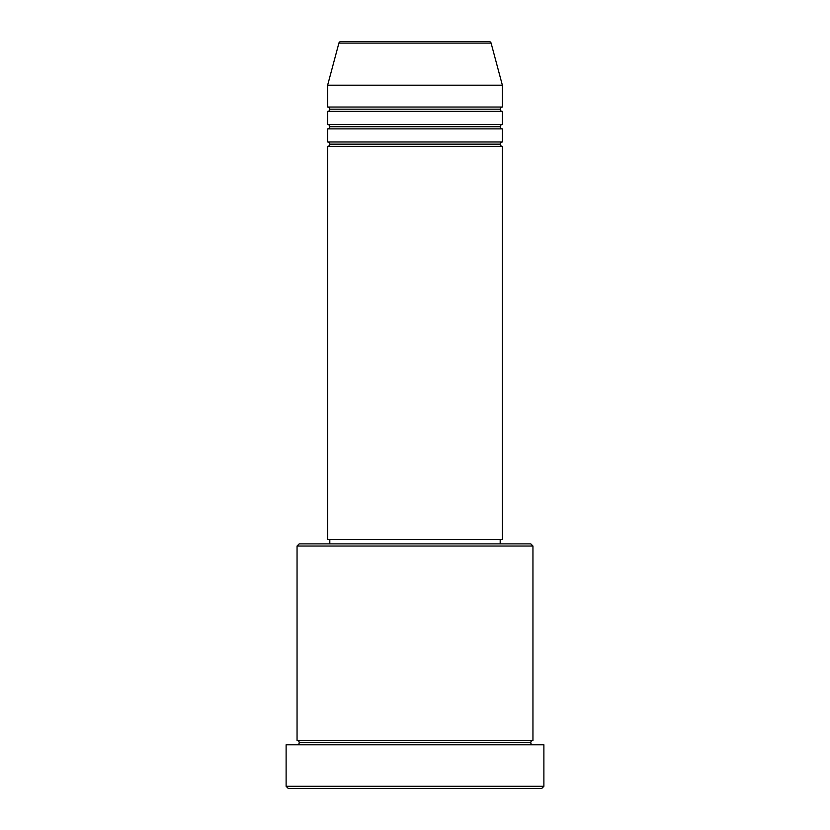 <?xml version="1.0" encoding="UTF-8"?>
<svg xmlns="http://www.w3.org/2000/svg" width="830" height="830" viewBox="0 0 830 830"><rect width="100%" height="100%" fill="white"/><g stroke="black" fill="none" stroke-linecap="round" stroke-linejoin="round"><path stroke-width="1.25" d="M488.984 41.5L341.016 41.5A2.189 2.189 0 0 0 338.899 43.119L491.101 43.119A2.189 2.189 0 0 0 488.984 41.5L341.016 41.5A2.189 2.189 0 0 0 338.899 43.119L327.632 85.189L502.368 85.189L491.101 43.119L338.899 43.119L327.632 85.189L327.632 107.029A2.189 2.189 0 0 1 329.811 109.207A2.189 2.189 0 0 1 327.632 111.396L327.632 124.5A2.189 2.189 0 0 1 329.811 126.689A2.189 2.189 0 0 1 327.632 128.868L327.632 141.972A2.189 2.189 0 0 1 329.811 144.161A2.189 2.189 0 0 1 327.632 146.339L327.632 539.5L502.368 539.5L502.368 146.339A2.189 2.189 0 0 1 500.189 144.161A2.189 2.189 0 0 1 502.358 141.972L502.368 128.868A2.189 2.189 0 0 1 500.189 126.689A2.189 2.189 0 0 1 502.358 124.5L502.368 111.396A2.189 2.189 0 0 1 500.189 109.207A2.189 2.189 0 0 1 502.358 107.029L502.368 85.189L327.632 85.189L327.632 107.029L502.368 107.029A2.189 2.189 0 0 0 500.189 109.207L329.811 109.207A2.189 2.189 0 0 0 327.632 107.029L502.368 107.029L502.368 85.189L491.101 43.119A2.189 2.189 0 0 0 488.984 41.5M532.943 546.057L530.764 543.868L299.236 543.868L297.057 546.057L532.943 546.057L297.057 546.057L297.057 740.443A2.189 2.189 0 0 1 299.236 742.632A2.189 2.189 0 0 1 297.057 744.811A2.189 2.189 0 0 0 299.236 742.632A2.189 2.189 0 0 0 297.057 740.443L532.943 740.443L532.943 546.057L532.943 740.443A2.189 2.189 0 0 0 530.764 742.632A2.189 2.189 0 0 1 532.943 740.443L297.057 740.443L297.057 546.057L299.236 543.868L530.764 543.868L532.943 546.057M286.132 786.311L288.311 788.5L541.689 788.5L543.868 786.311L286.132 786.311L543.868 786.311L543.868 744.811L286.132 744.811L286.132 786.311L286.132 744.811L543.868 744.811L543.868 786.311L541.689 788.5L288.311 788.5L286.132 786.311M532.943 744.811A2.189 2.189 0 0 1 530.764 742.632L299.236 742.632L530.764 742.632A2.189 2.189 0 0 0 532.943 744.811M327.632 141.972L502.368 141.972A2.189 2.189 0 0 0 500.189 144.161L329.811 144.161A2.189 2.189 0 0 0 327.632 141.972L327.632 128.868A2.189 2.189 0 0 0 329.811 126.689A2.189 2.189 0 0 0 327.632 124.5L502.368 124.5A2.189 2.189 0 0 0 500.189 126.689L329.811 126.689L500.189 126.689A2.189 2.189 0 0 0 502.358 128.868L327.632 128.868L502.368 128.868L502.368 141.972L327.632 141.972M502.368 146.339L327.632 146.339A2.189 2.189 0 0 0 329.811 144.161L500.189 144.161A2.189 2.189 0 0 0 502.358 146.339L502.368 539.5L327.632 539.5L327.632 146.339L502.368 146.339M500.189 543.868L500.189 539.5L500.189 543.868M329.811 539.5L329.811 543.868L329.811 539.5M502.368 111.396L327.632 111.396A2.189 2.189 0 0 0 329.811 109.207L500.189 109.207A2.189 2.189 0 0 0 502.368 111.396L502.368 124.5L327.632 124.5L327.632 111.396L502.368 111.396"/></g></svg>
